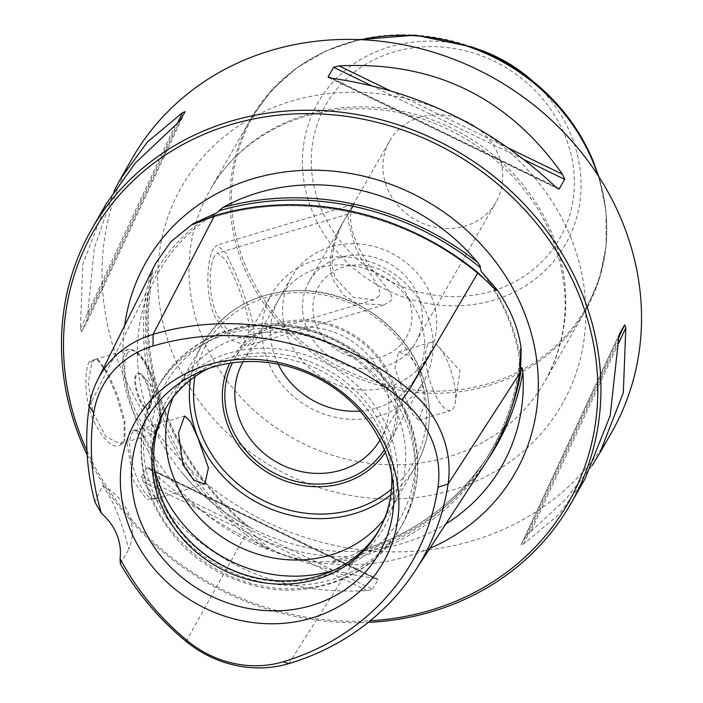 <?xml version="1.0" encoding="UTF-8"?>
<svg xmlns="http://www.w3.org/2000/svg" width="703" height="703" viewBox="0 0 703 703"><rect width="100%" height="100%" fill="white"/><g stroke="black" fill="none" stroke-linecap="round" stroke-linejoin="round"><path stroke-width="0.53" stroke-dasharray="3.52 2.64" d="M244.934 524.737A272.729 246.34 29.8 0 1 148.702 291.27A197.508 178.395 -150.2 0 0 151.365 421.598A197.508 178.395 -150.2 0 0 181.11 471.511A197.508 178.395 -150.2 0 0 244.925 524.754M511.573 408.039A270.98 244.758 29.8 0 1 487.803 456.44A270.98 244.758 29.8 0 1 358.89 551.17L364.602 550.642A197.508 178.395 -150.2 0 0 445.755 524.016M358.89 551.17C358.811 552.356 354.936 554.201 347.264 556.714L331.948 561.337L331.473 562.101C330.331 563.463 338.398 562.215 355.683 558.367A272.333 245.98 29.8 0 0 485.571 463.057M124.651 325.594A212.552 191.989 -150.2 0 0 138.113 425.016A212.552 191.989 -150.2 0 0 429.858 548.349M244.872 524.719L249.6 527.522A270.98 244.758 29.8 0 1 150.688 287.553L150.354 288.617C164.265 256.358 186.655 230.979 217.499 212.482M207.315 217.174A199.344 180.056 -150.2 0 0 150.837 280.857C149.836 287.527 149.783 289.759 150.688 287.553L150.741 287.342C137.094 372.818 176.225 467.855 249.706 527.426L249.6 527.522C247.904 528.102 250.189 531.283 256.446 537.066L268.274 547.567C288.019 559.008 309.241 563.604 331.948 561.337M150.837 280.857L153.236 268.484L155.451 263.66M186.119 641.408L245.69 534.57C260.734 545.423 268.115 550.01 267.834 548.331L268.274 547.567M153.236 268.484L152.832 269.311C152.112 268.59 149.853 276.428 146.057 292.826A272.333 245.98 29.8 0 0 245.69 534.57M150.688 287.553L148.667 291.323M102.735 485.527A52.593 47.505 29.8 0 1 128.93 549.069C119.457 515.571 114.8 504.262 102.735 485.527L94.905 502.021M120.336 563.727L128.93 549.069M148.421 451.203L135.407 429.726L129.853 431.291L126.979 442.881L133.183 480.465L146.549 499.49L157.015 497.97L156.971 478.339L148.421 451.203M138.939 431.914A35.502 11.556 -106.6 0 0 134.51 430.974A35.502 11.556 -106.6 0 0 137.103 478.207A35.502 11.556 73.4 0 0 154.845 498.998A35.502 11.556 73.4 0 0 158.034 495.782A35.502 11.556 73.4 0 0 152.243 451.765A35.502 11.556 -106.6 0 0 138.939 431.914L135.407 429.726M405.385 397.995L394.972 368.249L398.46 352.062L409.673 355.911L420.526 371.562L424.858 403.135L418.795 420.086L412.933 414.629L405.385 397.995M433.074 389.717A35.502 11.556 -106.6 0 1 430.473 342.484A35.502 11.556 -106.6 0 1 438.654 346.728A35.502 11.556 -106.6 0 1 448.215 363.284A35.502 11.556 73.4 0 1 455.324 402.476A35.502 11.556 73.4 0 1 450.816 410.508A35.502 11.556 73.4 0 1 433.074 389.717M384.479 518.673A122.823 110.933 -150.2 0 0 392.239 507.074A122.823 110.933 -150.2 0 0 396.923 412.766A122.823 110.933 -150.2 0 0 291.27 333.073A122.823 110.933 -150.2 0 0 179.08 384.998A122.823 110.933 -150.2 0 0 173 397.555M391.641 473.954A122.823 110.933 -150.2 0 0 390.93 466.309A122.823 110.933 -150.2 0 0 383.091 436.923A122.823 110.933 -150.2 0 0 214.898 365.49A122.823 110.933 -150.2 0 0 207.947 368.75M379.321 529.587A122.823 110.933 -150.2 0 0 380.279 527.962A122.823 110.933 -150.2 0 0 384.963 433.663A122.823 110.933 -150.2 0 0 279.302 353.969A122.823 110.933 -150.2 0 0 167.112 405.886A122.823 110.933 -150.2 0 0 166.189 407.529M229.758 363.223A89.843 81.153 29.8 0 1 311.438 320.419A89.843 81.153 29.8 0 1 391.492 379.022A89.843 81.153 29.8 0 1 385.376 452.345M243.018 361.764A78.885 71.249 -150.2 0 1 243.44 361.017A78.885 71.249 -150.2 0 1 315.498 327.668A78.885 71.249 -150.2 0 1 383.355 378.855A78.885 71.249 29.8 0 1 380.349 439.428A78.885 71.249 29.8 0 1 379.919 440.166M431.106 295.488A78.885 71.249 -150.2 0 0 363.24 244.301A78.885 71.249 -150.2 0 0 291.183 277.65A78.885 71.249 -150.2 0 0 288.177 338.222A78.885 71.249 29.8 0 0 356.034 389.409A78.885 71.249 29.8 0 0 428.092 356.061A78.885 71.249 29.8 0 0 431.106 295.488M408.364 298.23A50.695 45.783 29.8 0 1 380.991 356.957A50.695 45.783 29.8 0 1 316.526 325.691A50.695 45.783 29.8 0 1 343.899 266.964A50.695 45.783 29.8 0 1 408.364 298.23M309.197 281.464A61.354 55.423 29.8 0 0 306.86 328.573A61.354 55.423 -150.2 0 0 359.637 368.39A61.354 55.423 -150.2 0 0 415.684 342.449A61.354 55.423 -150.2 0 0 418.03 295.339A61.354 55.423 29.8 0 0 365.244 255.532A61.354 55.423 29.8 0 0 309.197 281.464L389.585 141.11A61.354 55.423 29.8 0 1 445.632 115.169A61.354 55.423 29.8 0 1 498.409 154.976A61.354 55.423 29.8 0 1 496.072 202.086A61.354 55.423 29.8 0 1 440.025 228.027A61.354 55.423 29.8 0 1 387.248 188.219A61.354 55.423 29.8 0 1 389.585 141.11M379.049 296.104L373.653 299.803L353.363 297.307L335.647 278.309C325.603 255.804 340.691 225.514 346.342 216.744L348.047 214.151L348.556 222.587L354.716 245.013C363.31 268.045 383.733 287.694 379.049 296.104M214.477 256.164C209.222 264.372 207.596 293.265 216.542 313.916L229.802 333.749L243.22 338.802L247.192 335.524C252.702 327.246 244.205 301.376 235.61 280.62L225.689 259.794L217.614 253.142L214.477 256.164M611.382 432.855A276.103 249.389 -150.2 0 1 472.811 540.73A276.103 249.389 29.8 0 1 172.34 450.904A276.103 249.389 29.8 0 1 132.199 158.421M87.181 454.911A276.103 249.389 -150.2 0 0 368.214 622.392M105.819 204.485L82.761 264.346L80.379 328.688L81.53 331.719L179.66 121.197M185.153 111.601L87.031 322.115L81.53 331.719M185.126 111.654L86.996 322.176L87.462 316.315L177.376 123.42M114.044 191.014L94.299 248.256L87.462 316.315M374.207 578.27L150.758 469.903C214.969 530 289.451 566.126 374.207 578.27L378.056 579.747L377.573 579.044L147.92 467.662L146.962 467.662L141.496 477.205L143.676 482.267C198.114 559.439 272.597 595.564 367.124 590.643L372.599 589.29L141.496 477.205M150.758 469.903L147.92 467.662M146.962 467.662L378.056 579.747L372.599 589.29M123.341 442.908L124.176 441.08L124.185 422.644L116.918 396.87L106.663 372.678L96.979 358.987L89.624 361.114C84.439 368.943 83.815 398.478 93.209 420.086C105.362 443.663 115.406 451.264 123.341 442.908L124.958 438.865L124.941 421.194L117.955 396.562L108.165 373.46L98.965 360.384L95.125 359.453L91.944 362.458L88.227 382.722L92.858 412.652L106.056 436.844L120.345 443.813L124.159 440.623M86.961 450.799A273.476 247.008 -150.2 0 0 370.217 620.784M618.745 343.038L530.941 531.415L526.529 535.361L521.037 544.957L619.167 334.443M619.132 334.523L521.064 544.904L523.858 543.779L558.56 514.816L585.001 478.919M530.941 531.415L565.66 499.367L592.154 465.544M149.493 407.722A18.63 6.063 -106.6 0 1 148.008 409.032A18.63 6.063 -106.6 0 1 137.726 395.578A18.63 6.063 -106.6 0 1 135.864 374.655A18.63 6.063 -106.6 0 1 137.34 373.346A18.63 6.063 -106.6 0 1 147.621 386.799A18.63 6.063 -106.6 0 1 149.493 407.722M151.171 404.577A18.63 6.063 73.4 0 0 142.428 375.332L153.606 387.915L151.171 404.577A18.63 6.063 73.4 0 1 150.284 407.485A18.63 6.063 -106.6 0 1 148.808 408.795A18.63 6.063 -106.6 0 1 138.526 395.341A18.63 6.063 -106.6 0 1 136.654 374.418A18.63 6.063 73.4 0 1 138.139 373.108L137.34 373.346M142.428 375.332A18.63 6.063 73.4 0 0 138.139 373.108M160.802 499.051A125.855 113.684 -150.2 0 0 320.867 576.688A125.855 113.684 -150.2 0 0 388.829 430.877A125.855 113.684 29.8 0 0 228.765 353.249A125.855 113.684 29.8 0 0 160.802 499.051M379.558 415.877A87.655 79.167 29.8 0 1 284.17 387.362A87.655 79.167 29.8 0 1 271.428 294.513A87.655 79.167 29.8 0 1 315.419 260.268A87.655 79.167 29.8 0 1 410.807 288.784A87.655 79.167 29.8 0 1 423.549 381.632A87.655 79.167 29.8 0 1 379.558 415.877M278.151 364.154A78.885 71.249 29.8 0 1 318.626 268.045A78.885 71.249 29.8 0 1 418.953 316.702A78.885 71.249 29.8 0 1 376.351 408.1A78.885 71.249 29.8 0 1 360.077 411.07M384.365 449.823A87.655 79.167 -150.2 0 0 386.518 446.291A87.655 79.167 -150.2 0 0 389.866 378.987A87.655 79.167 -150.2 0 0 278.388 324.927A87.655 79.167 -150.2 0 0 234.398 359.171A87.655 79.167 -150.2 0 0 232.447 362.818M213.457 248.607C207.315 258.388 204.239 292.272 214.863 316.868L230.83 340.094L247.175 345.85L251.938 341.974C258.396 332.088 247.456 302.404 237.289 277.667L225.953 253.054L217.042 245.075L213.457 248.607M352.897 206.919C357.133 197.183 343.31 213.686 356.395 242.078C366.992 271.077 396.536 292.764 391.378 300.286L383.917 304.97L356.869 303.45L343.38 295.023L333.969 281.244C320.656 253.282 347.194 214.547 352.897 206.919L353.794 204.195L217.042 245.075M488.286 458.795A272.729 246.34 29.8 0 1 364.602 550.625M486.555 277.58A199.344 180.056 -150.2 0 1 508.805 317.721A199.344 180.056 29.8 0 1 520.905 360.903M347.264 556.714A199.344 180.056 29.8 0 1 256.446 537.066M520.501 350.322A270.629 244.433 29.8 0 1 484.516 461.467A270.629 244.433 29.8 0 1 331.473 562.101M267.834 548.331A270.629 244.433 29.8 0 1 152.832 269.311M194.063 224.011A270.629 244.433 29.8 0 1 492.592 286.701M89.237 406.369L146.057 292.826M288.801 663.623L355.683 558.367M390.806 494.824A122.823 110.933 -150.2 0 0 415.939 465.702A122.823 110.933 -150.2 0 0 420.614 371.395A122.823 110.933 -150.2 0 0 314.962 291.701A122.823 110.933 -150.2 0 0 202.772 343.626A122.823 110.933 -150.2 0 0 190.372 380.033M154.273 468.066A135.24 122.146 29.8 0 1 243.291 328.108A135.24 122.146 29.8 0 1 405.526 414.032A135.24 122.146 -150.2 0 1 333.143 570.511M391.448 489.139A119.317 107.77 -150.2 0 0 418.188 371.043A119.317 107.77 -150.2 0 0 296.868 292.659A119.317 107.77 -150.2 0 0 194.951 376.606M202.71 338.073A192.833 174.177 29.8 0 1 210.065 190.012A192.833 174.177 29.8 0 1 386.202 108.499A192.833 174.177 29.8 0 1 552.083 233.616A192.833 174.177 29.8 0 1 544.737 381.676A192.833 174.177 29.8 0 1 368.592 463.189A192.833 174.177 29.8 0 1 202.71 338.073M361.193 39.693A192.833 174.177 -150.2 0 0 251.024 118.491A192.833 174.177 -150.2 0 0 243.669 266.551A192.833 174.177 -150.2 0 0 409.55 391.668A192.833 174.177 -150.2 0 0 585.696 310.155A192.833 174.177 -150.2 0 0 597.902 175.249M320.84 208.07A134.66 121.628 -150.2 0 0 492.091 291.13A134.66 121.628 -150.2 0 0 564.817 135.125A134.66 121.628 -150.2 0 0 393.557 52.066A134.66 121.628 -150.2 0 0 320.84 208.07M480.843 50.194A142.604 128.807 -150.2 0 0 338.459 76.416A142.604 128.807 -150.2 0 0 312.563 212.104A142.604 128.807 -150.2 0 0 493.919 300.067A142.604 128.807 -150.2 0 0 570.933 134.862A142.604 128.807 -150.2 0 0 528.305 77.374M471.783 46.934A192.016 173.43 -150.2 0 0 280.066 82.242A192.016 173.43 -150.2 0 0 245.206 264.943A192.016 173.43 -150.2 0 0 489.402 383.39A192.016 173.43 -150.2 0 0 593.095 160.934M570.3 236.287A219.134 197.93 29.8 0 1 451.967 490.149A219.134 197.93 29.8 0 1 173.281 354.989A219.134 197.93 29.8 0 1 291.613 101.118A219.134 197.93 29.8 0 1 570.3 236.287M80.379 328.688L175.258 125.143M367.124 590.643L143.676 482.267M618.772 337.484L526.529 535.361M618.737 340.234L523.858 543.779M390.437 90.828L508.19 147.938M371.544 85.669L524.245 159.739M330.814 78.112L556.337 187.49M331.992 78.288L555.432 186.655M89.624 361.114L91.944 362.458M157.2 430.737A44.025 14.332 73.4 0 0 152.779 381.298A44.025 14.332 73.4 0 0 128.482 349.488A44.025 14.332 73.4 0 0 124.985 352.581A44.025 14.332 73.4 0 0 129.396 402.028A44.025 14.332 73.4 0 0 153.702 433.839A44.025 14.332 73.4 0 0 157.2 430.737M127.208 353.662A42.268 13.761 73.4 0 0 133.658 406.932A42.268 13.761 73.4 0 0 158.14 428.707A42.268 13.761 73.4 0 0 151.69 375.446A42.268 13.761 73.4 0 0 127.208 353.662M151.365 496.67A140.24 126.672 29.8 0 1 156.716 388.987A140.24 126.672 29.8 0 1 284.82 329.698A140.24 126.672 29.8 0 1 405.464 420.702A140.24 126.672 -150.2 0 1 400.112 528.375L402.134 524.86A140.24 126.672 -150.2 0 0 407.476 417.178A140.24 126.672 29.8 0 0 286.842 326.183A140.24 126.672 29.8 0 0 158.737 385.464C186.269 335.419 252.307 311.684 310.788 329.628C356.526 344.031 388.864 372.581 407.802 415.288C422.828 453.663 420.939 490.184 402.134 524.86A140.24 126.672 -150.2 0 1 274.029 584.14A140.24 126.672 -150.2 0 1 153.386 493.146A140.24 126.672 29.8 0 1 158.737 385.464L156.716 388.987C137.911 423.654 136.022 460.175 151.048 498.55C172.578 546.09 209.362 575.722 261.411 587.427C316.403 598.771 374.602 574.43 400.112 528.375A140.24 126.672 -150.2 0 1 272.008 587.664A140.24 126.672 -150.2 0 1 151.365 496.67M360.437 550.959C294.293 555.985 223.246 524.543 181.11 471.511M520.695 368.504C518.893 351.008 514.543 333.863 507.636 317.079C500.949 300.866 492.118 285.62 481.16 271.34M520.51 349.303C518.392 390.288 506.397 427.679 484.516 461.467L487.803 456.44C457.117 502.443 414.137 533.999 358.882 551.108M495.483 289.724C416.73 211.12 289.205 183.729 192.745 224.626M158.034 495.782L157.015 497.97M134.51 430.974L184.581 416M398.46 352.062L430.473 342.484M392.239 507.074L415.939 465.702C432.134 435.939 433.716 404.374 420.684 371.008C402.784 325.884 354.154 292.132 304.812 290.55C259.249 289.935 225.232 307.624 202.772 343.626L179.08 384.998M167.112 405.886L165.24 409.155M380.279 527.962L378.407 531.231M154.845 498.998L204.916 484.024M418.795 420.086L450.816 410.508M438.654 346.728L459.964 370.727L455.324 402.476M243.44 361.017L291.183 277.65M380.349 439.428L428.092 356.061M415.684 342.449L496.072 202.086M373.653 299.803L243.22 338.802M598.842 176.699L605.995 211.12L606.153 245.69L599.308 279.126L585.696 310.155L544.737 381.676C569.421 336.711 571.706 288.327 551.6 236.516C522.953 163.623 441.546 108.737 361.641 108.798C297.36 107.374 238.291 139.607 210.065 190.012L251.024 118.491L270.892 91.047L296.262 68.217L326.174 50.862L359.479 39.623M348.047 214.143L217.605 253.142M121.188 177.639L120.582 178.703M600.371 452.073L599.773 453.127M328.617 77.515L558.27 188.896M124.167 441.08L124.958 438.865M96.996 358.996L98.974 360.393M95.125 359.453L128.482 349.488C148.728 346.491 167.947 414.805 158.078 430.06L153.702 433.839L120.345 443.813M148.808 408.795L148.008 409.032M390.93 466.309L392.933 481.933M214.898 365.49L200.408 371.676M234.398 359.171L271.428 294.513M386.518 446.291L423.549 381.632M383.917 304.97L247.175 345.85"/><path stroke-width="1.05" d="M445.755 524.016A197.508 178.395 -150.2 0 0 522.847 372.203M477.583 262.395A197.508 178.395 -150.2 0 0 223.106 207.341M522.847 372.256C522.628 368.864 522.188 367.37 521.529 367.774A270.98 244.758 29.8 0 1 511.573 408.039M520.51 349.303L521.09 348.055L520.905 360.903C520.352 367.933 520.554 370.217 521.529 367.774L520.695 368.504M429.858 548.349A212.552 191.989 -150.2 0 0 523.217 309.882A212.552 191.989 -150.2 0 0 303.977 170.346A212.552 191.989 -150.2 0 0 124.651 325.594M521.09 348.055C518.26 327.906 510.237 308.424 497.003 289.636L496.503 290.471L495.483 289.724L477.917 272.702L409.26 389.787A106.135 95.863 29.8 0 1 448.092 483.998A264.776 239.161 29.8 0 1 415.086 570.959A264.776 239.161 29.8 0 1 288.801 663.623A106.135 95.863 29.8 0 1 186.119 641.408A264.776 239.161 29.8 0 1 120.336 563.727L120.064 558.577A257.193 232.298 -150.2 0 0 187.877 641.154A98.543 89.009 -150.2 0 0 283.212 661.778A257.193 232.298 -150.2 0 0 437.943 487.302A98.543 89.009 -150.2 0 0 401.888 399.831A257.193 232.298 -150.2 0 0 153.061 346.008A98.543 89.009 -150.2 0 0 93.78 412.854A257.193 232.298 -150.2 0 0 101.452 513.418A52.593 47.505 29.8 0 1 120.064 558.577M223.159 207.323L218.651 210.918A270.98 244.758 29.8 0 1 480.193 267.491L481.16 271.34L497.003 289.636M101.452 513.418L94.905 502.021A264.776 239.161 29.8 0 1 89.237 406.369A106.135 95.863 29.8 0 1 97.436 380.314L155.451 263.66L170.776 241.832L192.833 223.835L217.499 212.482L218.651 210.918M480.193 267.491C480.72 266.745 479.833 265.031 477.539 262.351M192.745 224.626L192.833 223.835M520.501 350.322A270.629 244.433 29.8 0 0 520.572 348.864C521.046 348.389 520.695 356.641 519.517 373.618A272.333 245.98 29.8 0 1 485.571 463.057L415.086 570.959M194.063 224.011A270.629 244.433 29.8 0 0 192.402 224.688L214.45 215.707A272.333 245.98 29.8 0 1 477.917 272.702M97.436 380.314A106.135 95.863 29.8 0 1 153.087 334.373A264.776 239.161 29.8 0 1 409.26 389.787L401.888 399.831M130.486 530.097A142.551 128.754 -150.2 0 0 311.781 618.025A142.551 128.754 -150.2 0 0 388.768 452.881A142.551 128.754 -150.2 0 0 207.473 364.945A142.551 128.754 -150.2 0 0 130.486 530.097M197.991 438.092L190.451 421.457L184.581 416.009L178.527 432.96L182.85 464.525L193.703 480.175L204.916 484.024L208.404 467.838L197.991 438.092M173 397.555A122.823 110.933 -150.2 0 0 174.397 479.297A122.823 110.933 -150.2 0 0 272.527 557.813A122.823 110.933 -150.2 0 0 384.479 518.673M207.947 368.75A122.823 110.933 -150.2 0 0 165.24 409.155A122.823 110.933 -150.2 0 0 160.556 503.453A122.823 110.933 -150.2 0 0 266.217 583.147A122.823 110.933 -150.2 0 0 378.407 531.231A122.823 110.933 -150.2 0 0 391.641 473.954M166.189 407.529A122.823 110.933 -150.2 0 0 162.428 500.193A122.823 110.933 -150.2 0 0 267.07 579.755A122.823 110.933 -150.2 0 0 379.321 529.587M385.376 452.345A89.843 81.153 29.8 0 1 303.239 485.588A89.843 81.153 29.8 0 1 228.712 427.688A89.843 81.153 29.8 0 1 229.758 363.223M379.919 440.166A78.885 71.249 29.8 0 1 307.835 472.715A78.885 71.249 29.8 0 1 240.435 421.589A78.885 71.249 -150.2 0 1 243.018 361.764M121.188 177.639L132.199 158.421A276.103 249.389 29.8 0 1 270.769 50.546A276.103 249.389 -150.2 0 1 571.24 140.372A276.103 249.389 -150.2 0 1 611.382 432.855L600.371 452.073M368.214 622.392A276.103 249.389 -150.2 0 0 432.24 611.557A276.103 249.389 -150.2 0 0 570.818 503.682A276.103 249.389 -150.2 0 0 530.677 211.208A276.103 249.389 -150.2 0 0 230.206 121.382A276.103 249.389 -150.2 0 0 91.627 229.257A276.103 249.389 -150.2 0 0 87.181 454.911M177.376 123.42L182.341 112.779L185.126 111.654L179.66 121.197L135.257 163.078L105.819 204.485M182.341 112.779L147.226 142.182L120.582 178.703L114.044 191.014M370.217 620.784A273.476 247.008 -150.2 0 0 430.719 610.204A273.476 247.008 -150.2 0 0 578.402 293.379A273.476 247.008 -150.2 0 0 230.61 124.695A273.476 247.008 -150.2 0 0 86.961 450.799M585.001 478.919L610.151 415.745L619.132 334.523M619.167 334.443L624.659 324.839L625.819 327.87L618.745 343.038M592.154 465.544L599.773 453.127L623.306 392.775L625.819 327.87M508.19 147.938L562.514 174.291L564.694 179.353L559.236 188.896L558.27 188.896L555.432 186.655C491.221 126.549 416.738 90.432 331.992 78.288L328.134 76.812L330.814 78.112M328.617 77.515L328.134 76.812L333.6 67.268L339.074 65.915L390.437 90.828M562.514 174.291C508.076 97.119 433.593 60.994 339.074 65.915M140.978 522.566A134.335 121.329 -150.2 0 0 295.488 609.158A134.335 121.329 -150.2 0 0 392.933 481.933A134.335 121.329 -150.2 0 0 384.356 449.806A134.335 121.329 29.8 0 0 200.408 371.676A134.335 121.329 29.8 0 0 140.978 522.566M360.077 411.07A78.885 71.249 29.8 0 1 278.151 364.154M232.447 362.818A87.655 79.167 -150.2 0 0 231.059 426.466A87.655 79.167 -150.2 0 0 342.528 480.536A87.655 79.167 -150.2 0 0 384.365 449.823M522.821 372.203A272.729 246.34 29.8 0 1 488.286 458.795M223.115 207.367A272.729 246.34 29.8 0 1 477.565 262.404M492.592 286.701A270.629 244.433 29.8 0 1 496.503 290.471M437.943 487.302L448.092 483.998L519.517 373.618M153.061 346.008L153.087 334.373L214.45 215.707M288.801 663.623L283.212 661.778M186.119 641.408L187.877 641.154M89.237 406.369L93.78 412.854M190.372 380.033A122.823 110.933 -150.2 0 0 198.088 437.925A122.823 110.933 -150.2 0 0 390.806 494.824M333.143 570.511A135.24 122.146 -150.2 0 1 160.504 487.284A135.24 122.146 29.8 0 1 154.273 468.066M194.951 376.606A119.317 107.77 -150.2 0 0 202.016 435.667A119.317 107.77 -150.2 0 0 391.448 489.139M597.902 175.249A192.833 174.177 -150.2 0 0 593.051 162.094A192.833 174.177 -150.2 0 0 361.193 39.693M624.659 324.839L618.772 337.484M333.6 67.268L371.544 85.669M524.245 159.739L564.694 179.353M556.337 187.49L559.236 188.896M593.095 160.934A192.016 173.43 -150.2 0 0 535.695 83.534A192.016 173.43 -150.2 0 0 471.783 46.934L415.526 35.15L359.479 39.623M598.842 176.699L593.209 161.128C580.66 131.066 561.495 105.204 535.695 83.534L528.305 77.374A142.604 128.807 -150.2 0 0 480.843 50.194L471.783 46.934M106.425 203.431L91.627 229.257M585.608 477.855L570.818 503.682M528.305 77.374C514.06 65.546 498.242 56.486 480.843 50.194"/></g></svg>
